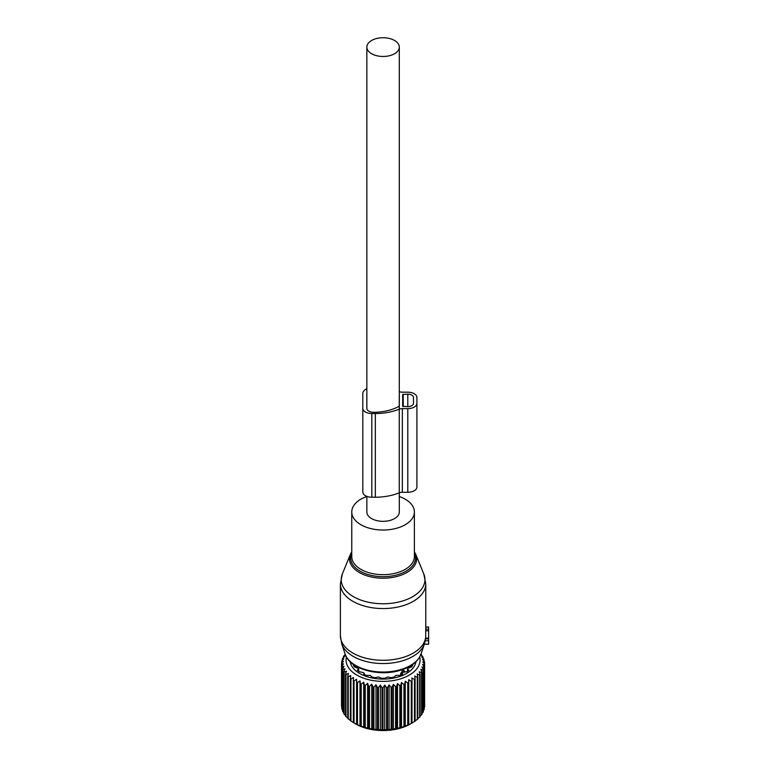 <?xml version="1.0" encoding="UTF-8"?>
<svg xmlns="http://www.w3.org/2000/svg" width="769" height="769" viewBox="0 0 769 769"><rect width="100%" height="100%" fill="white"/><g stroke="black" fill="none" stroke-linecap="round" stroke-linejoin="round"><path stroke-width="1.15" d="M342.33 574.049A41.862 24.166 -0 0 0 357.7 598.82A41.862 24.166 -0 0 0 403.148 600.81A41.862 24.166 -0 0 0 423.825 574.049L415.769 554.353A33.586 19.388 180 0 1 399.178 575.827A33.586 19.388 180 0 1 362.718 574.232A33.586 19.388 180 0 1 350.385 554.353L342.33 574.049L340.379 583.911L340.379 635.636A42.699 24.656 -0 0 0 403.552 657.274A42.699 24.656 -0 0 0 425.68 637.28L425.738 629.157L428.621 629.157L428.621 644.191L424.353 644.086M425.776 627.187L428.621 626.985L428.621 629.157M425.68 637.28L425.642 638.183L428.621 638.183M340.379 635.636L341.724 643.855A42.122 24.32 -0 0 0 403.273 660.581A42.122 24.32 -0 0 0 424.43 643.855L425.642 638.183M340.379 583.911A42.699 24.656 -0 0 0 403.552 605.539A42.699 24.656 -0 0 0 425.776 583.911L425.776 628.177A42.699 24.656 180 0 1 425.738 629.157M366.851 496.495A31.318 18.081 -0 0 0 351.76 511.962A31.318 18.081 -0 0 0 398.092 527.822A31.318 18.081 -0 0 0 414.385 511.962A31.318 18.081 -0 0 0 399.303 496.495M366.851 496.361L366.851 511.962A16.226 9.372 -0 0 0 371.6 518.585A16.226 9.372 -0 0 0 389.287 520.613A16.226 9.372 -0 0 0 399.303 511.962L399.303 492.794M371.6 53.724A16.226 9.372 -0 0 0 389.287 55.762A16.226 9.372 -0 0 0 399.303 47.101A16.226 9.372 -0 0 0 394.555 40.478A16.226 9.372 -0 0 0 376.868 38.45A16.226 9.372 -0 0 0 366.851 47.101A16.226 9.372 -0 0 0 371.6 53.724M345.319 654.573L343.733 655.995A41.564 23.993 180 0 0 343.435 656.524L343.435 657.582M421.028 654.025L421.172 654.15A41.564 23.993 180 0 1 421.547 654.659L420.451 654.486L422.767 656.63A41.564 23.993 180 0 1 422.96 656.986A41.564 23.993 180 0 1 423.046 657.159L421.7 656.909L423.882 659.187A41.564 23.993 180 0 1 424.055 659.735L422.479 659.389L424.507 661.811A41.564 23.993 180 0 1 424.565 662.359L422.787 661.907L424.623 664.454A41.564 23.993 180 0 1 424.584 665.002L422.604 664.435L424.228 667.088A41.564 23.993 180 0 1 424.084 667.636L421.941 666.934L423.344 669.684A41.564 23.993 180 0 1 423.094 670.212L420.806 669.366L421.97 672.202A41.564 23.993 180 0 1 421.614 672.712L419.22 671.721L420.114 674.615A41.564 23.993 180 0 1 419.672 675.105L417.192 673.961L417.817 676.903A41.564 23.993 180 0 1 417.288 677.364L414.751 676.057L415.097 679.037A41.564 23.993 180 0 1 414.481 679.45L411.915 677.989L411.992 680.969A41.564 23.993 180 0 1 411.29 681.353L408.743 679.719L408.531 682.709A41.564 23.993 180 0 1 407.762 683.035L405.253 681.247L404.763 684.208A41.564 23.993 180 0 1 403.936 684.487L401.495 682.536L400.726 685.458A41.564 23.993 180 0 1 399.861 685.688L397.515 683.583L396.487 686.448A41.564 23.993 180 0 1 395.574 686.621L393.353 684.372L392.075 687.159A41.564 23.993 180 0 1 391.133 687.275L389.076 684.891L387.557 687.592A41.564 23.993 180 0 1 386.605 687.649L384.721 685.131L382.981 687.736A41.564 23.993 180 0 1 382.03 687.726L380.347 685.102L378.415 687.582A41.564 23.993 180 0 1 377.464 687.515L376.003 684.785L373.897 687.14A41.564 23.993 180 0 1 372.965 687.015L371.744 684.199L369.495 686.409A41.564 23.993 180 0 1 368.591 686.227L367.63 683.343L365.256 685.41A41.564 23.993 180 0 1 364.391 685.169L363.699 682.238L361.228 684.15A41.564 23.993 180 0 1 360.421 683.852L359.998 680.882L357.479 682.641A41.564 23.993 180 0 1 356.729 682.295L356.585 679.306L354.028 680.901A41.564 23.993 180 0 1 353.356 680.507L353.49 677.518L350.933 678.95A41.564 23.993 180 0 1 350.337 678.518L350.76 675.547L348.232 676.816A41.564 23.993 180 0 1 347.723 676.345L348.415 673.413L345.954 674.519A41.564 23.993 180 0 1 345.531 674.029L346.492 671.145L344.118 672.096A41.564 23.993 180 0 1 343.801 671.577L345.021 668.77L342.763 669.578A41.564 23.993 180 0 1 342.541 669.04L344.003 666.31L341.897 666.983A41.564 23.993 180 0 1 341.782 666.435L343.464 663.801L341.532 664.349A41.564 23.993 180 0 1 341.513 663.791L343.397 661.282L341.667 661.705A41.564 23.993 180 0 1 341.753 661.148L343.82 658.764L342.301 659.081A41.564 23.993 180 0 1 342.503 658.543L344.723 656.293L343.435 656.524M419.701 656.966A37.008 21.369 180 0 1 390.95 680.892A37.008 21.369 180 0 1 347.569 666.031A37.008 21.369 180 0 1 346.454 656.966M343.801 712.671L342.763 711.642A41.564 23.993 -0 0 1 342.541 711.104L342.541 669.04M342.541 709.777L341.897 709.047A41.564 23.993 -0 0 1 341.782 708.499L341.782 666.435M341.782 706.74L341.532 706.413A41.564 23.993 -0 0 1 341.513 705.855L341.513 663.791M345.05 654.044L345.05 654.804M342.301 659.081L342.301 660.513M341.667 661.705L341.667 663.589M341.532 664.349L341.532 706.413M341.897 666.983L341.897 709.047M342.763 669.578L342.763 711.642M415.962 661.725A33.019 19.062 180 0 1 386.298 678.989A33.019 19.062 180 0 1 351.395 665.387A33.019 19.062 180 0 1 350.193 661.725M421.547 654.659L421.547 655.486M424.228 707.509L424.584 707.076A41.564 23.993 -0 0 0 424.623 706.519L424.623 664.454M423.344 710.518L424.084 709.7A41.564 23.993 -0 0 0 424.228 709.153L424.228 667.088M421.97 713.363L423.094 712.286A41.564 23.993 -0 0 0 423.344 711.748L423.344 669.684M420.114 716.064L421.614 714.786A41.564 23.993 -0 0 0 421.97 714.266L421.97 672.202M417.192 719.053L419.672 717.179A41.564 23.993 -0 0 0 420.114 716.689L420.114 674.615M414.751 721.149L417.288 719.438A41.564 23.993 -0 0 0 417.817 718.977L417.817 676.903M408.743 679.719L408.743 724.811L411.29 723.427A41.564 23.993 -0 0 0 411.992 723.043L414.481 721.524A41.564 23.993 -0 0 0 415.097 721.101L415.097 679.037M408.743 724.811L408.531 724.773A41.564 23.993 -0 0 1 407.762 725.109L404.763 726.272A41.564 23.993 -0 0 1 403.936 726.561L400.726 727.532A41.564 23.993 -0 0 1 399.861 727.762L396.487 728.522A41.564 23.993 -0 0 1 395.574 728.695L392.075 729.233A41.564 23.993 -0 0 1 391.133 729.348L387.557 729.666A41.564 23.993 -0 0 1 386.605 729.714L382.981 729.8A41.564 23.993 -0 0 1 382.03 729.791L378.415 729.646A41.564 23.993 -0 0 1 377.464 729.579L373.897 729.204A41.564 23.993 -0 0 1 372.965 729.079L369.495 728.483A41.564 23.993 -0 0 1 368.591 728.301L365.256 727.484A41.564 23.993 -0 0 1 364.391 727.243L361.228 726.224A41.564 23.993 -0 0 1 360.421 725.926L357.479 724.706A41.564 23.993 -0 0 1 356.729 724.36L354.028 722.966A41.564 23.993 -0 0 1 353.692 722.773A41.564 23.993 -0 0 1 353.356 722.572L353.356 680.507M353.49 722.61L350.933 721.014A41.564 23.993 -0 0 1 350.337 720.591L350.337 678.518M350.76 720.64L348.232 718.88A41.564 23.993 -0 0 1 347.723 718.419L347.723 676.345M348.415 718.506L345.954 716.593A41.564 23.993 -0 0 1 345.531 716.093L345.531 674.029M345.531 715.401L344.118 714.17A41.564 23.993 -0 0 1 343.801 713.651L343.801 671.577M353.692 722.773L355.903 724.052A38.431 22.186 -0 0 0 410.252 724.052L411.963 723.062M344.118 672.096L344.118 714.17M345.954 674.519L345.954 716.593M348.232 676.816L348.232 718.88M350.933 678.95L350.933 721.014M354.028 680.901L354.028 722.966M356.585 679.306L356.585 724.398M356.729 682.295L356.729 724.36M357.479 682.641L357.479 724.706M359.998 680.882L359.998 725.974M360.421 683.852L360.421 725.926M361.228 684.15L361.228 726.224M363.699 682.238L363.699 727.33M364.391 685.169L364.391 727.243M365.256 685.41L365.256 727.484M367.63 683.343L367.63 728.435M368.591 686.227L368.591 728.301M369.495 686.409L369.495 728.483M371.744 684.199L371.744 729.291M372.965 687.015L372.965 729.079M373.897 687.14L373.897 729.204M376.003 684.785L376.003 729.877M377.464 687.515L377.464 729.579M378.415 687.582L378.415 729.646M380.347 685.102L380.347 730.185M382.03 687.726L382.03 729.791M382.981 687.736L382.981 729.8M384.721 685.131L384.721 730.223M386.605 687.649L386.605 729.714M387.557 687.592L387.557 729.666M389.076 684.891L389.076 729.983M391.133 687.275L391.133 729.348M392.075 687.159L392.075 729.233M393.353 684.372L393.353 729.464M395.574 686.621L395.574 728.695M396.487 686.448L396.487 728.522M397.515 683.583L397.515 728.676M399.861 685.688L399.861 727.762M400.726 685.458L400.726 727.532M401.495 682.536L401.495 727.628M403.936 684.487L403.936 726.561M404.763 684.208L404.763 726.272M405.253 681.247L405.253 726.34M407.762 683.035L407.762 725.109M408.531 682.709L408.531 724.773M411.29 681.353L411.29 723.427M411.992 680.969L411.992 723.043M414.481 679.45L414.481 721.524M417.288 677.364L417.288 719.438M419.672 675.105L419.672 717.179M421.614 672.712L421.614 714.786M423.094 670.212L423.094 712.286M424.084 667.636L424.084 709.7M424.584 665.002L424.584 707.076M424.565 662.359L424.565 664.378M424.055 659.735L424.055 661.263M423.046 657.159L423.046 658.302M354.807 664.791L353.423 665.079A30.683 17.716 180 0 0 353.634 665.512A30.683 17.716 180 0 0 354.451 666.906L358.143 668.299L358.277 669.636L357.306 670.145A30.683 17.716 180 0 0 359.267 671.702L363.593 672.635L364.179 673.634L363.718 674.278A30.683 17.716 180 0 0 366.409 675.403L370.187 675.393L372.023 677.056A30.683 17.716 180 0 0 375.195 677.652L378.444 676.999L381.414 678.22A30.683 17.716 180 0 0 384.74 678.22L387.711 676.999L390.96 677.652A30.683 17.716 180 0 0 394.132 677.056L395.968 675.393L399.745 675.403A30.683 17.716 180 0 0 402.437 674.278L401.976 673.634L401.976 674.49M358.402 668.597L358.277 670.962M364.256 674.519L364.256 673.404L364.179 674.49M401.899 674.519L401.976 673.634M403.869 672.019L406.888 671.702A30.683 17.716 180 0 0 408.848 670.145L407.868 669.636L407.868 670.962M407.753 668.597L407.868 669.636L408.012 668.299L411.703 666.906A30.683 17.716 180 0 0 412.732 665.079L411.348 664.791M399.303 391.671A5.691 3.287 -0 0 0 402.341 392.18L407.791 392.18A9.113 5.258 -0 0 1 416.904 397.438L416.904 487.027A9.113 5.258 -0 0 1 407.791 492.285L407.791 408.618A9.113 5.258 -0 0 0 416.904 403.35M416.904 481.115L416.904 397.438M407.791 492.285L402.341 492.285L402.341 408.618L407.791 408.618M402.341 408.618A5.691 3.287 -0 0 0 399.255 409.137L399.255 492.814A5.691 3.287 -0 0 1 402.341 492.285M399.255 394.872L399.255 405.926A1.153 0.663 -0 0 1 398.832 406.436A37.287 21.532 -0 0 1 375.339 412.299L373.628 412.299A6.834 3.941 -0 0 1 366.803 408.358L366.803 393.555L366.803 408.358M402.668 394.478L402.668 406.311L407.791 406.638A5.691 3.287 -0 0 0 413.482 403.35L413.482 397.438A5.691 3.287 -0 0 0 407.791 394.151L402.668 394.478M366.851 388.662A10.929 6.306 -0 0 0 362.814 393.555L362.814 492.025A8.988 5.191 -0 0 0 371.802 497.216L371.802 413.539A8.988 5.191 -0 0 1 362.814 408.358M399.246 409.137A41.276 23.829 -0 0 1 375.339 413.539L371.802 413.539M375.339 413.539L375.339 497.216L371.802 497.216M375.339 497.216A41.276 23.829 -0 0 0 399.255 492.814M366.851 393.065A6.94 4.008 -0 0 0 366.803 393.555M400.639 675.057L400.639 673.481A1.99 1.153 -0 0 0 401.908 673.49M404.379 671.318L403.196 670.433L400.639 673.481M425.68 630.753L428.621 630.753M425.555 638.818L428.621 638.818M425.257 640.788L428.621 640.788M341.724 643.855L345.089 653.929A38.69 22.339 -0 0 0 401.629 669.299A38.69 22.339 -0 0 0 421.066 653.929L424.43 643.855M351.76 552.901A32.49 18.764 -0 0 0 362.881 572.607A32.49 18.764 -0 0 0 398.659 574.376A32.49 18.764 -0 0 0 414.385 552.901M351.76 511.962L351.76 556.583A31.318 18.081 -0 0 0 398.092 572.453A31.318 18.081 -0 0 0 414.385 556.583L414.385 511.962M354.807 666.992L354.807 665.358M411.348 665.358L411.348 666.992M403.235 406.638L403.235 394.151M407.791 406.638L407.791 394.151M401.985 671.135A2.567 1.48 60 0 1 402.706 673.211M403.196 670.433A2.567 1.48 60 0 1 403.908 672.51M404.465 671.875A1.99 1.153 -0 0 0 404.494 671.693L404.273 670.626M424.315 644.191L428.621 644.191M425.776 626.985L428.621 626.985M423.825 574.049L425.776 583.911M351.76 551.758L350.385 554.353M345.089 653.929C349.539 669.338 379.723 677.229 401.158 670.02C411.626 666.646 418.259 661.282 421.066 653.929M415.769 554.353L414.385 551.758M399.303 409.118L399.303 47.101M366.851 408.839L366.851 47.101M355.653 667.184L355.653 665.887M358.652 671.25L358.652 669.126M407.503 671.25L407.503 669.126M410.502 667.184L410.502 665.887"/></g></svg>
